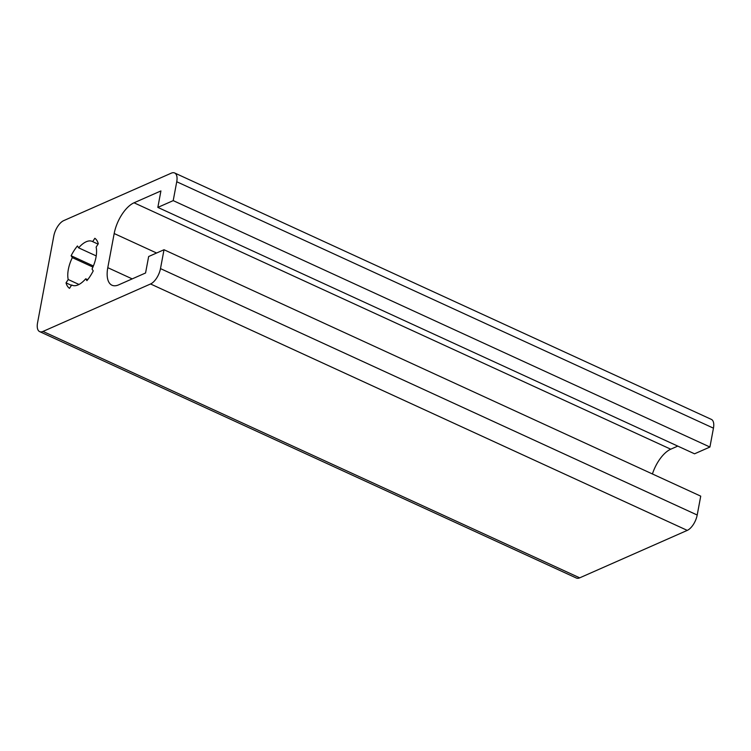 <?xml version="1.0" encoding="UTF-8"?>
<svg xmlns="http://www.w3.org/2000/svg" width="751" height="751" viewBox="0 0 751 751"><rect width="100%" height="100%" fill="white"/><g stroke="black" fill="none" stroke-linecap="round" stroke-linejoin="round"><path stroke-width="1.13" d="M164.018 249.736L160.489 268.605A13.387 6.308 114.7 0 1 150.557 283.972L42.995 331.426A13.387 6.308 114.7 0 1 39.643 331.613L576.355 578.026A13.387 6.308 114.7 0 0 579.706 577.838L687.268 530.384A13.387 6.308 114.7 0 0 697.2 515.017L700.73 496.148L164.018 249.736L148.651 256.523L145.563 272.988L118.677 284.854A26.783 12.617 114.7 0 1 111.983 285.23A26.783 12.617 114.7 0 1 107.787 267.675L114.18 233.533A26.783 12.617 114.7 0 1 134.035 202.789L160.921 190.932L157.841 207.398L173.209 200.62L709.92 447.033L694.553 453.811L157.841 207.398M677.768 446.103L670.746 449.201A26.783 12.617 -65.3 0 0 652.422 473.965M39.643 331.613A13.387 6.308 114.7 0 1 37.55 322.836L53.8 235.983A13.387 6.308 114.7 0 1 63.732 220.616L171.294 173.162A13.387 6.308 114.7 0 1 174.645 172.974A13.387 6.308 114.7 0 1 176.738 181.751L173.209 200.62M77.437 245.962L78.63 247.839A24.098 11.349 114.7 0 1 92.232 241.409A24.098 11.349 114.7 0 1 92.673 241.634L94.842 238.283A28.116 13.246 114.7 0 1 98.297 243.756L96.137 247.107A24.098 11.349 114.7 0 1 92.035 269.008L93.227 270.886A28.116 13.246 114.7 0 1 86.909 280.658L85.717 278.79A24.098 11.349 114.7 0 1 72.115 285.22A24.098 11.349 114.7 0 1 71.674 284.986L69.505 288.337A28.116 13.246 114.7 0 1 66.041 282.874L68.21 279.522A24.098 11.349 114.7 0 1 72.312 257.621L71.12 255.744A28.116 13.246 114.7 0 1 77.437 245.962M174.645 172.974L711.357 419.387A13.387 6.308 114.7 0 1 713.45 428.164L709.92 447.033M87.689 279.691L85.717 278.79M72.584 285.399L71.674 284.986M71.439 285.352L66.041 282.874M78.986 284.469L68.21 279.522M92.927 267.084L72.312 257.621M93.387 265.967L71.12 255.744M96.222 255.913L78.63 247.839M98.071 244.113L92.673 241.634M132.204 278.884L107.787 267.675M156.602 253.012L114.18 233.533M670.746 449.201L134.035 202.789M713.45 428.164L176.738 181.751M697.2 515.017L160.489 268.605M687.268 530.384L150.557 283.972M579.706 577.838L42.995 331.426"/></g></svg>
